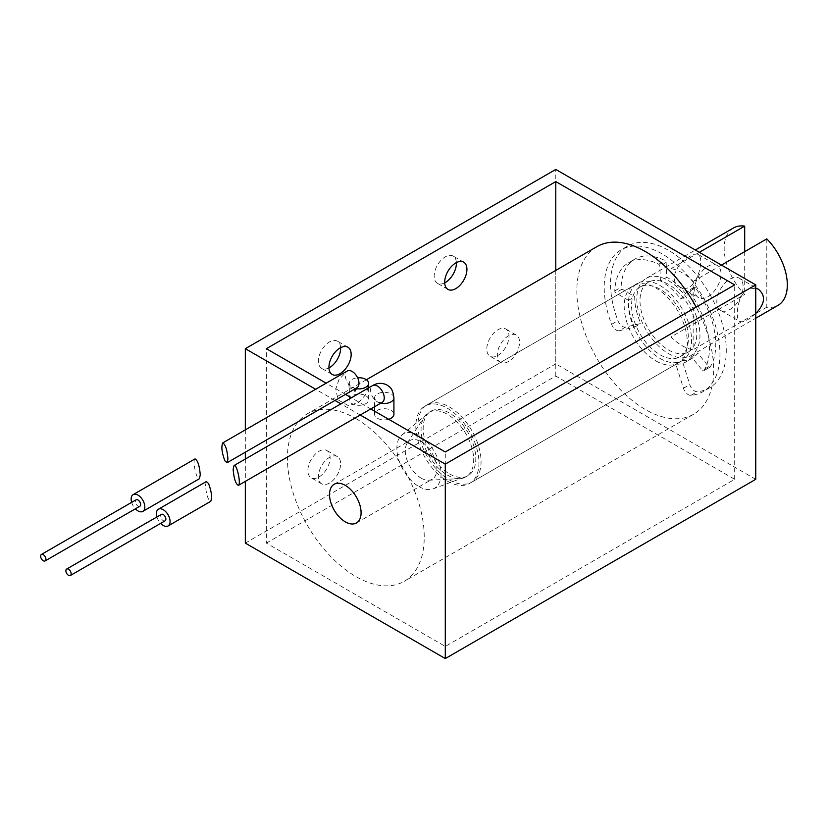 <?xml version="1.0" encoding="UTF-8"?>
<svg xmlns="http://www.w3.org/2000/svg" width="828" height="828" viewBox="0 0 828 828"><rect width="100%" height="100%" fill="white"/><g stroke="black" fill="none" stroke-linecap="round" stroke-linejoin="round"><path stroke-width="0.62" stroke-dasharray="4.14 3.1" d="M388.653 419.279A9.677 5.589 180 0 1 374.566 414.3A9.677 5.589 180 0 1 380.538 409.146A9.677 5.589 180 0 1 391.085 410.357A9.677 5.589 180 0 1 393.921 414.3M655.766 360.832A44.65 25.782 -120 0 0 678.091 363.047A44.65 25.782 -120 0 0 678.091 311.494A44.65 25.782 -120 0 0 633.441 285.712A44.65 25.782 -120 0 0 626.599 321.492A44.65 25.782 -120 0 0 655.766 360.832M447.389 481.14A44.65 25.782 -120 0 0 469.714 483.355A44.65 25.782 -120 0 0 469.714 431.792A44.65 25.782 -120 0 0 425.064 406.02A44.65 25.782 -120 0 0 418.223 441.79A44.65 25.782 -120 0 0 447.389 481.14M447.389 475.065A37.208 21.487 -120 0 0 459.975 478.625A37.208 21.487 -120 0 0 465.988 433.944A37.208 21.487 -120 0 0 424.278 416.815A37.208 21.487 -120 0 0 447.389 475.065M421.079 478.108A22.325 12.886 -120 0 0 428.625 480.24A22.325 12.886 -120 0 0 432.237 479.205A22.325 12.886 -120 0 0 432.237 453.433A22.325 12.886 -120 0 0 409.912 440.537A22.325 12.886 -120 0 0 407.21 443.156A22.325 12.886 -120 0 0 421.079 478.108M355.833 418.554A96.741 55.859 60 0 1 419.03 503.807A96.741 55.859 60 0 1 404.199 581.328A96.741 55.859 60 0 1 307.457 525.469A96.741 55.859 60 0 1 307.457 413.762A96.741 55.859 60 0 1 355.833 418.554M596.874 246.672A96.741 55.859 -120 0 0 596.874 358.379A96.741 55.859 -120 0 0 693.616 414.238A96.741 55.859 -120 0 0 713.653 369.95A96.741 55.859 -120 0 0 696.172 307.126M329.513 483.045A15.722 9.077 -60 0 1 321.657 483.821A15.722 9.077 -60 0 1 321.657 465.667A15.722 9.077 -60 0 1 337.379 456.59A15.722 9.077 -60 0 1 339.791 469.186A15.722 9.077 -60 0 1 329.513 483.045M508.433 361.525A15.722 9.077 -60 0 1 500.567 362.302A15.722 9.077 -60 0 1 500.567 344.148A15.722 9.077 -60 0 1 516.289 335.061A15.722 9.077 -60 0 1 518.701 347.667A15.722 9.077 -60 0 1 508.433 361.525M266.378 543.116L555.785 376.026L734.695 479.319L445.288 646.409L266.378 543.116L266.378 348.681M555.785 376.026L555.785 270.394M370.768 408.949L351.414 397.782M345.504 394.366L326.16 383.198M445.288 646.409L445.288 451.974M734.695 479.319L734.695 284.884M340.618 347.677A15.722 9.077 120 0 0 337.379 341.136A15.722 9.077 120 0 0 321.657 350.223A15.722 9.077 120 0 0 321.657 368.377A15.722 9.077 120 0 0 328.933 367.911M318.997 476.969A15.722 9.077 120 0 0 329.265 463.111A15.722 9.077 120 0 0 326.853 450.515A15.722 9.077 120 0 0 311.131 459.592A15.722 9.077 120 0 0 311.131 477.746A15.722 9.077 120 0 0 318.997 476.969M456.383 262.611A15.722 9.077 120 0 0 453.144 256.08A15.722 9.077 120 0 0 437.422 265.157A15.722 9.077 120 0 0 437.422 283.311A15.722 9.077 120 0 0 444.708 282.845M497.907 355.45A15.722 9.077 120 0 0 508.175 341.591A15.722 9.077 120 0 0 505.763 328.985A15.722 9.077 120 0 0 490.041 338.072A15.722 9.077 120 0 0 490.041 356.226A15.722 9.077 120 0 0 497.907 355.45M245.326 429.867L245.326 452.212M245.326 459.033L245.326 481.368M245.326 543.116L555.785 363.875L555.785 169.44M755.747 479.319L555.785 363.875M360.242 415.025L340.888 403.857M334.978 400.441L315.634 389.274M356.982 387.742A9.677 5.589 60 0 1 352.148 387.266A9.677 5.589 60 0 1 345.825 378.738A9.677 5.589 60 0 1 347.305 370.985L339.014 379.493L335.754 389.036L338.083 399.872L348.557 405.761L358.876 402.294L365.231 395.122L368.067 388.166M356.123 388.653A9.677 5.589 180 0 1 352.148 387.266A9.677 5.589 180 0 1 349.312 383.312A9.677 5.589 180 0 1 357.613 377.785M365.831 395.774A9.677 5.589 180 0 1 368.657 399.717A9.677 5.589 180 0 1 362.685 404.882A9.677 5.589 180 0 1 352.148 403.671A9.677 5.589 180 0 1 349.312 399.717A9.677 5.589 180 0 1 355.284 394.563A9.677 5.589 180 0 1 365.831 395.774M206.379 481.523L205.479 485.311C206.275 494.647 208.025 499.988 210.726 501.344M156.906 516.951A9.677 5.589 -120 0 0 160.632 523.399M165.093 520.822A3.726 2.153 60 0 1 161.377 518.67A3.726 2.153 60 0 1 161.377 514.374M195.015 458.909C192.117 460.047 196.681 480.83 199.372 478.739M131.652 502.368A9.677 5.589 -120 0 0 135.378 508.816M139.839 506.239A3.726 2.153 60 0 1 136.113 504.086A3.726 2.153 60 0 1 136.113 499.791M690.21 256.162C678.225 261.576 667.544 280.661 679.436 286.612C695.706 297.345 705.808 257.591 698.045 254.393C696.379 253.482 693.76 254.072 690.21 256.162M707.857 296.734A18.609 10.743 120 0 0 720.018 280.34A18.609 10.743 120 0 0 717.162 265.426A18.609 10.743 120 0 0 707.857 266.347A18.609 10.743 120 0 0 695.706 282.741A18.609 10.743 120 0 0 698.563 297.656A18.609 10.743 120 0 0 707.857 296.734M733.422 227.99A44.65 25.782 -120 0 0 744.693 294.426L671.032 336.955A44.65 25.782 -120 0 0 682.075 345.649A44.65 25.782 -120 0 0 693.129 349.716L693.129 281.416A44.65 25.782 -120 0 0 671.032 268.655L671.032 336.955M744.693 251.64L744.693 294.426M766.8 238.888L766.8 307.188A44.65 25.782 -120 0 0 778.072 305.325M668.393 353.546A44.65 25.782 -120 0 0 690.718 355.75A44.65 25.782 -120 0 0 690.718 304.197A44.65 25.782 -120 0 0 646.068 278.415A44.65 25.782 -120 0 0 639.226 314.195A44.65 25.782 -120 0 0 668.393 353.546M766.8 307.188L693.129 349.716M721.436 265.074L693.129 281.416M699.339 252.312L671.032 268.655M755.747 313.522C748.522 320.032 743.202 322.682 739.777 321.45C734.995 319.66 736.972 295.492 747.612 289.303L755.747 288.144M729.965 279.108A18.609 10.743 -60 0 1 739.269 278.187A18.609 10.743 -60 0 1 739.269 299.674A18.609 10.743 -60 0 1 720.66 310.417A18.609 10.743 -60 0 1 717.814 295.503A18.609 10.743 -60 0 1 729.965 279.108M668.393 349.902A40.189 23.205 -120 0 0 688.492 351.89A40.189 23.205 -120 0 0 688.492 305.491A40.189 23.205 -120 0 0 648.303 282.286A40.189 23.205 -120 0 0 642.145 314.485A40.189 23.205 -120 0 0 668.393 349.902M659.978 354.757A40.189 23.205 -120 0 0 680.067 356.754A40.189 23.205 -120 0 0 680.067 310.345A40.189 23.205 -120 0 0 639.889 287.15A40.189 23.205 -120 0 0 633.72 319.349A40.189 23.205 -120 0 0 659.978 354.757M659.978 358.4A44.65 25.782 -120 0 0 682.303 360.615A44.65 25.782 -120 0 0 682.303 309.061A44.65 25.782 -120 0 0 637.653 283.279A44.65 25.782 -120 0 0 630.812 319.059A44.65 25.782 -120 0 0 659.978 358.4M449.49 479.929A44.65 25.782 -120 0 0 471.815 482.134A44.65 25.782 -120 0 0 471.815 430.581A44.65 25.782 -120 0 0 427.165 404.799A44.65 25.782 -120 0 0 420.324 440.579A44.65 25.782 -120 0 0 449.49 479.929M449.49 473.854A37.208 21.487 -120 0 0 466.195 476.586A37.208 21.487 -120 0 0 468.099 432.723A37.208 21.487 -120 0 0 429.163 412.447A37.208 21.487 -120 0 0 425.706 442.721A37.208 21.487 -120 0 0 449.49 473.854M418.978 486.605A31.257 18.05 -120 0 0 433.003 488.913A31.257 18.05 -120 0 0 434.596 452.067A31.257 18.05 -120 0 0 401.901 435.031A31.257 18.05 -120 0 0 398.992 460.461A31.257 18.05 -120 0 0 418.978 486.605M695.51 287.906A1.49 0.859 -120 0 0 694.164 287.264A1.49 0.859 -120 0 0 694.03 287.378L687.043 295.472A47.631 27.5 -120 0 0 666.757 277.297L666.136 262.393A1.49 0.859 -120 0 0 665.008 260.582A66.975 38.668 -120 0 0 634.91 259.081A66.975 38.668 -120 0 0 621.093 287.244A1.49 0.859 -120 0 0 622.118 289.107L634.724 296.724A47.631 27.5 -120 0 0 640.831 323.51L625.544 327.081A7.442 4.295 -120 0 1 617.936 320.684A81.858 47.258 60 0 1 627.469 246.195A81.858 47.258 60 0 1 709.327 293.454A81.858 47.258 60 0 1 709.327 387.98A81.858 47.258 60 0 1 697.207 391.696A7.442 4.295 -120 0 1 689.786 384.616L682.148 360.522A47.631 27.5 -120 0 0 692.208 358.338A47.631 27.5 -120 0 0 697.714 353.142L708.696 366.659A1.49 0.859 -120 0 0 709.958 367.187A1.49 0.859 -120 0 0 710.145 367.011A66.975 38.668 -120 0 0 695.51 287.906L689.196 291.549A1.49 0.859 -120 0 0 687.851 290.907A1.49 0.859 -120 0 0 687.716 291.021L680.73 299.115A47.631 27.5 -120 0 0 660.444 280.94L666.757 277.297M660.444 280.94L659.823 266.036A1.49 0.859 -120 0 0 658.695 264.236A66.975 38.668 -120 0 0 628.597 262.735A66.975 38.668 -120 0 0 614.769 290.887A1.49 0.859 -120 0 0 615.804 292.75L628.411 300.378A47.631 27.5 -120 0 0 634.517 327.163L619.23 330.724L625.544 327.081M619.23 330.724A7.442 4.295 -120 0 1 611.613 324.328A81.858 47.258 60 0 1 621.155 249.839A81.858 47.258 60 0 1 703.013 297.097A81.858 47.258 60 0 1 703.013 391.623A81.858 47.258 60 0 1 690.894 395.339A7.442 4.295 -120 0 1 683.462 388.26L675.834 364.165A47.631 27.5 -120 0 0 685.894 361.981A47.631 27.5 -120 0 0 691.401 356.796L702.382 370.302A1.49 0.859 -120 0 0 703.645 370.83A1.49 0.859 -120 0 0 703.831 370.654A66.975 38.668 -120 0 0 689.196 291.549M680.73 299.115L687.043 295.472M691.401 356.796L697.714 353.142M628.411 300.378L634.724 296.724M675.834 364.165L682.148 360.522M634.517 327.163L640.831 323.51M380.849 403.132A9.677 5.589 180 0 1 377.402 401.849A9.677 5.589 180 0 1 374.566 397.895A9.677 5.589 180 0 1 380.538 392.741A9.677 5.589 180 0 1 391.085 393.952A9.677 5.589 180 0 1 393.921 397.895M374.566 406.755L374.566 397.895C374.142 398.392 375.084 399.707 377.402 401.849C380.414 402.781 382.029 402.936 382.236 402.325A9.677 5.589 60 0 1 377.402 401.849A9.677 5.589 60 0 1 370.561 389.998A9.677 5.589 60 0 1 372.569 385.569M694.03 287.378L687.716 291.021M666.136 262.393L659.823 266.036M658.695 264.236L665.008 260.582M708.696 366.659L702.382 370.302M703.831 370.654L710.145 367.011M611.613 324.328L617.936 320.684M683.462 388.26L689.786 384.616M690.894 395.339L697.207 391.696M614.769 290.887L621.093 287.244M622.118 289.107L615.804 292.75M374.566 414.3L374.566 411.143M469.714 483.355L678.091 363.047M425.064 406.02L633.441 285.712M428.625 480.24L459.975 478.625M407.21 443.156L424.278 416.815M356.464 522.954L432.237 479.205M334.139 484.287L409.912 440.537M366.411 379.731L307.457 413.762M693.616 414.238L404.199 581.328M347.905 347.211L337.379 341.136M332.183 374.453L321.657 368.377M337.379 456.59L326.853 450.515M321.657 483.821L311.131 477.746M463.67 262.155L453.144 256.08M447.948 289.386L437.422 283.311M516.289 335.061L505.763 328.985M500.567 362.302L490.041 356.226M349.312 399.717L349.312 383.302L347.305 386.79L352.148 387.266L354.974 391.22M368.657 387.825L368.657 399.717M679.436 286.612L698.563 297.656M698.045 254.393L717.162 265.426M690.718 355.75L755.747 318.211M646.068 278.415L695.313 249.994M680.067 356.754L688.492 351.89M639.889 287.15L648.303 282.286M471.815 482.134L682.303 360.615M427.165 404.799L637.653 283.279M433.003 488.913L466.195 476.586M401.901 435.031L429.163 412.447M720.66 310.417L739.777 321.45M739.269 278.187L758.386 289.231M694.164 287.264L687.851 290.907M709.958 367.187L703.645 370.83M634.91 259.081L628.597 262.735M627.469 246.195L621.155 249.839M709.327 387.98L703.013 391.623M692.208 358.338L685.894 361.981"/><path stroke-width="1.24" d="M233.144 469.331L234.045 465.543C236.736 463.452 241.3 484.235 238.402 485.374C235.701 484.018 233.951 478.667 233.144 469.331M238.402 485.374L382.236 402.325A9.677 5.589 60 0 0 382.236 391.158A9.677 5.589 60 0 0 372.569 385.569C377.496 382.795 382.329 382.629 387.049 385.072C389.336 386.893 392.71 387.525 393.921 397.895L393.921 414.3A9.677 5.589 180 0 1 388.653 419.279M345.307 521.847A22.325 12.886 -120 0 0 356.464 522.954A22.325 12.886 -120 0 0 356.464 497.173A22.325 12.886 -120 0 0 334.139 484.287A22.325 12.886 -120 0 0 330.724 502.182A22.325 12.886 -120 0 0 345.307 521.847M696.172 307.126A96.741 55.859 -120 0 0 645.24 251.464A96.741 55.859 -120 0 0 596.874 246.672L366.411 379.731M340.039 373.676A15.722 9.077 -60 0 1 332.183 374.453A15.722 9.077 -60 0 1 332.183 356.299A15.722 9.077 -60 0 1 347.905 347.211A15.722 9.077 -60 0 1 350.316 359.818A15.722 9.077 -60 0 1 340.039 373.676M455.804 288.61A15.722 9.077 -60 0 1 447.948 289.386A15.722 9.077 -60 0 1 447.948 271.232A15.722 9.077 -60 0 1 463.67 262.155A15.722 9.077 -60 0 1 466.081 274.751A15.722 9.077 -60 0 1 455.804 288.61M326.16 383.198L266.378 348.681L555.785 181.591L734.695 284.884L445.288 451.974L370.768 408.949M555.785 270.394L555.785 181.591M351.414 397.782L345.504 394.366M328.933 367.911A15.722 9.077 120 0 0 329.513 367.601A15.722 9.077 120 0 0 340.618 347.677M444.708 282.845A15.722 9.077 120 0 0 445.288 282.534A15.722 9.077 120 0 0 456.383 262.611M755.747 284.884L445.288 464.125L445.288 658.56L755.747 479.319L755.747 284.884L555.785 169.44L245.326 348.681L245.326 429.867M245.326 452.212L245.326 459.033M245.326 481.368L245.326 543.116L445.288 658.56M445.288 464.125L360.242 415.025M340.888 403.857L334.978 400.441M315.634 389.274L245.326 348.681M227.938 458.971L227.038 462.759L224.864 460.751C221.852 452.688 221.128 446.747 222.691 442.939C225.392 444.294 227.141 449.635 227.938 458.971M222.691 442.939L347.305 370.985A9.677 5.589 60 0 1 356.982 376.574A9.677 5.589 60 0 1 356.982 387.742L354.974 391.22M357.613 377.785A9.677 5.589 180 0 1 368.657 383.312A9.677 5.589 180 0 1 356.123 388.653M160.632 523.399A9.677 5.589 -120 0 0 168.074 525.977L210.726 501.344C212.289 497.535 211.564 491.594 208.552 483.531L206.379 481.523L158.396 509.22A9.677 5.589 -120 0 0 156.906 516.951M168.074 525.977A9.677 5.589 -120 0 0 169.554 518.224A9.677 5.589 -120 0 0 163.24 509.696A9.677 5.589 -120 0 0 158.396 509.22M66.654 569.053L161.377 514.374A3.726 2.153 60 0 1 163.24 514.561A3.726 2.153 60 0 1 165.662 517.831A3.726 2.153 60 0 1 165.093 520.822L70.38 575.501A3.726 2.153 60 0 1 66.654 573.359A3.726 2.153 60 0 1 66.654 569.053A3.726 2.153 60 0 1 68.517 569.24A3.726 2.153 60 0 1 70.949 572.521A3.726 2.153 60 0 1 70.38 575.501M135.378 508.816A9.677 5.589 -120 0 0 142.82 511.393L199.372 478.739L200.272 474.951C199.465 465.615 197.716 460.264 195.015 458.909L133.142 494.637A9.677 5.589 -120 0 0 131.652 502.368M142.82 511.393A9.677 5.589 -120 0 0 144.817 506.964A9.677 5.589 -120 0 0 137.976 495.113A9.677 5.589 -120 0 0 133.142 494.637M41.4 554.47L136.113 499.791A3.726 2.153 60 0 1 137.976 499.977A3.726 2.153 60 0 1 140.408 503.258A3.726 2.153 60 0 1 139.839 506.239L45.126 560.918A3.726 2.153 60 0 1 41.4 558.776A3.726 2.153 60 0 1 41.4 554.47A3.726 2.153 60 0 1 43.263 554.656A3.726 2.153 60 0 1 45.695 557.937A3.726 2.153 60 0 1 45.126 560.918M744.693 251.64L744.693 226.127A44.65 25.782 -120 0 0 733.422 227.99L695.313 249.994M755.747 318.211L778.072 305.325A44.65 25.782 -120 0 0 766.8 238.888L721.436 265.074M744.693 226.127L699.339 252.312M755.747 288.144L758.386 289.231C765.972 295.648 765.093 303.752 755.747 313.522M393.921 397.895A9.677 5.589 180 0 1 380.849 403.132M374.566 411.143L374.566 406.755M372.569 385.569L234.045 465.543M227.038 462.759L356.982 387.742M368.657 387.825L368.657 383.312L368.067 388.166"/></g></svg>
